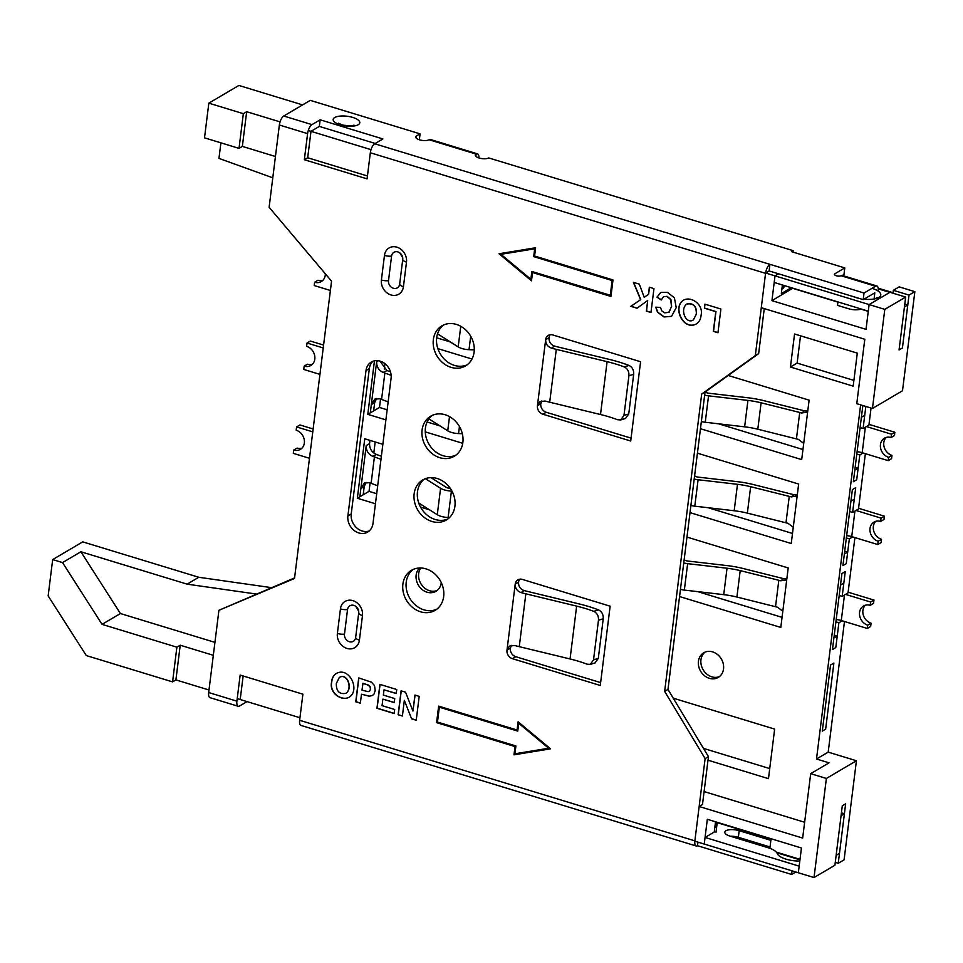 <?xml version="1.0" encoding="UTF-8"?>
<svg xmlns="http://www.w3.org/2000/svg" width="963" height="963" viewBox="0 0 963 963"><rect width="100%" height="100%" fill="white"/><g stroke="black" fill="none" stroke-linecap="round" stroke-linejoin="round"><path stroke-width="1.44" d="M905.665 297.061L889.981 292.283L869.12 304.573L884.792 309.364L905.665 297.061L899.081 349.918L902.427 347.956L909.012 295.099L893.327 290.308L899.165 286.866L914.85 291.657L902.512 390.761L872.454 408.468L856.769 403.678L864.798 339.265L761.288 307.691L765.597 272.998L775.01 275.875L778.513 273.805L775.01 275.875L774.192 282.472L868.289 311.181L869.12 304.573L866.026 329.346L771.929 300.649L775.01 275.875L869.12 304.573L889.812 292.379L878.28 288.864M213.317 655.309L180.225 645.222L175.904 679.902L208.995 690.002M237.223 698.608L299.962 717.748M844.467 621.484L828.192 752.127L856.42 760.746L826.374 778.453L814.024 877.546L798.339 872.767L801.433 847.994L707.324 819.284L704.242 844.057L694.829 841.193L699.15 806.5L702.484 804.538L708.455 756.641L667.985 689.424L705.024 392.122L758.651 353.614L764.261 308.593M180.225 645.222L176.879 647.184L172.57 681.876L86.309 655.562L48.15 595.916L52.676 559.575L62.535 562.585L102.054 624.361L176.879 647.184M175.904 679.902L172.57 681.876M860.621 404.857L816.504 759.013L829.047 762.84L810.69 773.662L802.66 838.075L699.15 806.5M804.635 822.258L704.097 791.586M214.93 642.369L120.411 613.539L102.054 624.361M239.017 148.362L242.351 146.4L246.672 111.708L243.338 113.682L239.017 148.362L204.517 137.841L208.827 103.149L243.338 113.682M371.02 149.65L308.292 130.511M280.064 121.892L246.672 111.708M208.827 103.149L238.884 85.454L302.611 104.895M272.794 177.818L218.962 158.401L220.9 142.837M871.046 408.035L868.927 425.092L863.089 428.535L865.833 406.446L864.726 415.318L861.391 417.292L862.824 405.724L853.362 481.705L856.709 479.743L858.141 468.174L855.168 467.26M865.364 453.681L858.478 508.994L852.628 512.436L855.722 487.663L852.375 489.637L842.914 565.606L846.248 563.644L847.693 552.076L844.707 551.173M854.915 537.583L848.03 592.907L842.18 596.35L845.261 571.577L841.927 573.539L832.465 649.519L835.8 647.545L837.244 635.989L834.259 635.074M856.42 760.746L844.082 859.851L838.231 863.293L845.646 803.828L842.3 805.79L834.897 865.255L814.024 877.546M52.676 559.575L82.734 541.868L198.787 577.27L271.434 587.635M376.702 493.706L369.034 491.359L370.069 482.969M373.813 452.983L375.185 441.969M429.558 509.824L420.542 507.08M387.162 409.793L379.482 407.457L380.529 399.055M384.261 369.07L384.935 363.689M440.007 425.923L427.115 421.987M450.455 342.009L436.66 337.808M782.052 617.355L697.73 591.631M792.501 533.454L708.178 507.73M802.961 449.54L718.627 423.816M703.484 748.383L769.726 768.582M120.411 613.539L80.892 551.763L187.099 584.156L256.242 594.027M708.01 760.204L768.474 778.658L774.649 729.099L673.257 698.175M728.209 375.474L809.113 400.151L801.698 459.616L700.462 428.728M697.417 453.176L798.652 484.052L791.249 543.517L690.014 512.629M686.968 537.077L788.203 567.965L780.8 627.431L679.553 596.542M471.99 359.03L437.84 348.618M385.898 419.868L367.794 414.343L374.451 360.836M462.734 443.305L425.261 431.869M375.45 503.769L357.345 498.244L364.748 438.791L382.853 444.316M712.632 651.891A14.313 12.025 59.5 0 1 723.273 663.88A14.313 12.025 59.5 0 1 718.254 677.434A14.313 12.025 59.5 0 1 709.346 678.325A14.313 12.025 59.5 0 1 698.693 666.324A14.313 12.025 59.5 0 1 703.724 652.782A14.313 12.025 59.5 0 1 712.632 651.891M441.259 582.567A14.313 12.025 59.5 0 1 435.95 591.318A14.313 12.025 59.5 0 1 427.042 592.197A14.313 12.025 59.5 0 1 416.726 581.459A14.313 12.025 59.5 0 1 419.651 567.989M853.182 386.163L857.299 353.132L794.559 333.992L790.442 367.023L853.182 386.163M275.442 156.5L242.351 146.4M884.792 309.364L872.454 408.468M768.943 271.036L765.597 272.998A7.511 2.997 107 0 1 769.931 264.331L864.028 293.029L875.548 286.252L841.048 275.719A3.575 1.312 -172.9 0 1 836.979 275.936A3.575 1.312 -172.9 0 1 834.367 274.323A3.575 1.312 -172.9 0 1 834.777 273.805L844.792 267.907L791.466 251.632L793.139 250.657L488.71 157.932A7.15 2.624 7.1 0 1 480.561 158.365A7.15 2.624 7.1 0 1 475.337 155.139A7.15 2.624 7.1 0 1 476.155 154.104L429.113 139.755A7.15 2.624 -172.9 0 1 420.963 140.177A7.15 2.624 -172.9 0 1 415.739 136.963A7.15 2.624 -172.9 0 1 416.558 135.927L420.073 133.857L310.279 100.369L283.736 116.017L311.964 124.624A7.511 2.997 107 0 0 307.594 133.628L279.366 125.009A7.511 2.997 -73 0 1 283.736 116.017M80.892 551.763L62.535 562.585M187.099 584.156L198.787 577.27M375.125 398.971L373.632 410.9L367.794 414.343M379.964 361.101L387.006 370.586L383.081 372.368C378.688 370.358 376.557 366.795 376.677 361.667L370.298 412.862L371.321 404.604L374.824 399.127L379.783 398.79A89.427 32.73 -172.9 0 1 381.577 399.44L388.149 401.848M379.482 407.457L373.632 410.9L374.667 402.642L376.605 398.501M715.521 821.788L714.245 832.044L705.06 837.449L704.242 844.057L798.339 872.767L799.17 866.158L705.06 837.449M909.012 295.099L914.85 291.657M835.258 862.379L838.231 863.293M792.814 288.166L771.929 300.649M782.389 284.976L781.318 293.583L791.309 287.696M792.802 288.346L837.918 302.117M861.03 309.171L868.265 311.374M784.099 285.505L783.882 287.251A8.053 2.949 -172.9 0 1 782.955 288.406L781.884 289.044M825.64 729.147L833.874 663.074L830.527 665.048L833.874 663.074L825.64 729.147L822.306 731.11L830.527 665.048L822.306 731.11L825.64 729.147M892.966 293.185L893.327 290.308M847.693 552.076L844.358 554.05L842.914 565.606L846.248 563.644L849.342 538.871L852.676 536.897M858.141 468.174L854.807 470.137L853.362 481.705L856.709 479.743L859.79 454.957L863.125 452.995M828.192 752.127L816.504 759.013M837.244 635.989L833.91 637.951L832.465 649.519L835.8 647.545L838.893 622.772L842.228 620.81M860.103 427.62L863.089 428.535M859.79 454.957L856.805 454.055M826.374 778.453L810.69 773.662M420.843 567.989A14.313 12.025 -120.5 0 0 429.546 590.728A14.313 12.025 -120.5 0 0 437.142 590.488M705.036 652.132A14.313 12.025 -120.5 0 0 701.413 665.686A14.313 12.025 -120.5 0 0 711.85 676.845A14.313 12.025 -120.5 0 0 719.445 676.604M369.034 491.359L357.345 498.244M364.664 482.884L363.183 494.801L364.219 486.544L366.145 482.415M364.219 486.544L360.872 488.518L366.229 445.568L369.563 443.606C369.551 448.866 371.887 452.49 376.557 454.5L372.621 456.269C368.239 454.259 366.096 450.696 366.229 445.568L359.849 496.776L360.872 488.518L364.375 483.029L369.335 482.704A89.427 32.73 -172.9 0 1 371.116 483.342L377.689 485.761M800.518 335.81L797.123 363.087L853.892 380.409M797.123 363.087L790.442 367.023M849.342 538.871L846.357 537.956M849.655 511.534L852.628 512.436M838.893 622.772L835.908 621.869M839.194 595.435L842.18 596.35M907.772 305.006L904.438 306.98L899.081 349.918L902.427 347.956L907.772 305.006L904.787 304.103M844.407 813.735L841.072 815.709L836.125 855.349L839.471 853.374L844.407 813.735L841.421 812.832M799.808 860.994A16.997 6.223 -172.9 0 1 777.261 853.579A17.888 6.548 -172.9 0 0 768.017 847.705L729.978 836.101A9.835 3.599 -172.9 0 1 724.814 832.176A9.835 3.599 -172.9 0 1 739.163 830.684L738.344 837.292A9.835 3.599 7.1 0 0 730.423 836.233M770.869 840.362L739.163 830.684M770.051 846.971L738.344 837.292M716.484 822.077L715.882 826.868A8.053 2.949 -172.9 0 1 715.798 826.916L714.811 827.506M872.057 288.31A16.997 6.223 -172.9 0 1 880.772 295.015A16.997 6.223 -172.9 0 1 863.992 299.18M859.189 298.41A16.997 6.223 -172.9 0 1 853.11 296.556M877.75 297.988A16.997 6.223 7.1 0 0 877.137 297.555L874.97 298.831M892.015 292.896A7.511 2.997 107 0 0 891.148 292.126A7.511 2.997 107 0 0 889.993 292.283M807.752 411.093L804.442 410.84A96.577 35.342 7.1 0 0 802.275 410.286L763.647 400.608A46.609 17.057 -172.9 0 0 748.095 397.791L708.708 393.217A3.671 1.348 -172.9 0 1 705.422 392.037L705.301 391.917M807.62 412.092L801.734 412.983A89.427 32.73 7.1 0 0 799.723 412.465L761.095 402.799A39.459 14.445 7.1 0 0 747.926 400.415L708.539 395.841A10.822 3.96 -172.9 0 1 704.651 395.107M803.72 443.389L798.435 439.405A89.427 32.73 7.1 0 0 796.425 438.899L757.809 429.221A39.459 14.445 7.1 0 0 744.64 426.838L705.253 422.263A10.822 3.96 -172.9 0 1 701.353 421.541M891.1 437.527L891.521 434.217L894.856 432.255L894.446 435.553L891.1 437.527A10.725 9.016 59.5 0 0 884.419 438.189A10.725 9.016 59.5 0 0 880.651 448.349A10.725 9.016 59.5 0 0 888.632 457.341L891.979 455.379L891.557 458.677L888.223 460.651L888.632 457.341M886.225 437.419A10.725 9.016 -120.5 0 0 884.287 447.494A10.725 9.016 -120.5 0 0 891.979 455.379M866.423 426.561L891.521 434.217M857.094 451.731A10.003 3.659 -172.9 0 1 862.186 452.706L888.223 460.651M894.856 432.255L869.011 424.37M797.292 494.994L793.994 494.741A96.577 35.342 7.1 0 0 791.815 494.188L753.198 484.521A46.609 17.057 -172.9 0 0 737.634 481.705L698.247 477.13A3.671 1.348 -172.9 0 1 694.973 475.951L694.624 475.602M797.171 495.993L791.273 496.884A89.427 32.73 7.1 0 0 789.263 496.378L750.646 486.7A39.459 14.445 7.1 0 0 737.477 484.317L698.091 479.743A10.822 3.96 -172.9 0 1 694.191 479.02M793.271 527.291L787.987 523.318A89.427 32.73 7.1 0 0 785.977 522.801L747.36 513.135A39.459 14.445 7.1 0 0 734.179 510.751L694.792 506.177A10.822 3.96 -172.9 0 1 690.904 505.443M854.277 499.231L855.722 487.663L852.375 489.637L850.943 501.193L854.277 499.231M880.651 521.428L881.061 518.13L884.407 516.156L883.998 519.466L880.651 521.428A10.725 9.016 59.5 0 0 873.971 522.09A10.725 9.016 59.5 0 0 870.203 532.262A10.725 9.016 59.5 0 0 878.184 541.254L881.518 539.28L881.109 542.59L877.775 544.552L878.184 541.254M875.764 521.332A10.725 9.016 -120.5 0 0 873.838 531.395A10.725 9.016 -120.5 0 0 881.518 539.28M855.975 510.474L881.061 518.13M846.646 535.633A10.003 3.659 -172.9 0 1 851.737 536.62L877.775 544.552M884.407 516.156L858.563 508.283M786.843 578.907L783.545 578.655A96.577 35.342 7.1 0 0 781.366 578.101L742.75 568.423A46.609 17.057 -172.9 0 0 727.185 565.606L687.799 561.032A3.671 1.348 -172.9 0 1 684.524 559.852L684.175 559.503M786.723 579.895L780.824 580.797A89.427 32.73 7.1 0 0 778.814 580.28L740.198 570.614A39.459 14.445 7.1 0 0 727.029 568.23L687.642 563.656A10.822 3.96 -172.9 0 1 683.742 562.922M782.823 611.204L777.538 607.22A89.427 32.73 7.1 0 0 775.528 606.714L736.9 597.036A39.459 14.445 7.1 0 0 723.731 594.653L684.344 590.078A10.822 3.96 -172.9 0 1 680.456 589.356M843.829 583.133L845.261 571.577L841.927 573.539L840.482 585.107L843.829 583.133M870.203 605.342L870.612 602.031L873.959 600.069L873.537 603.368L870.203 605.342A10.725 9.016 59.5 0 0 863.522 606.004A10.725 9.016 59.5 0 0 859.754 616.164A10.725 9.016 59.5 0 0 867.735 625.156L871.07 623.193L870.66 626.492L867.326 628.466L867.735 625.156M865.316 605.233A10.725 9.016 -120.5 0 0 863.39 615.309A10.725 9.016 -120.5 0 0 871.07 623.193M845.514 594.376L870.612 602.031M836.197 619.546A10.003 3.659 -172.9 0 1 841.289 620.521L867.326 628.466M873.959 600.069L848.114 592.185M369.563 443.606L369.961 440.38M418.736 502.987L437.286 514.711A10.822 3.96 7.1 0 0 448.12 517.492L449.552 517.54M381.372 456.257L378.495 455.198A96.577 35.342 7.1 0 0 376.557 454.5M425.393 478.683L440.573 488.289A10.822 3.96 7.1 0 0 451.418 491.058L451.936 491.082M301.937 448.192A10.725 9.016 -120.5 0 1 297.049 448.084L293.715 450.058L293.294 453.356L309.484 458.292M312.782 431.869L296.592 426.934L296.183 430.232A10.725 9.016 59.5 0 1 304.164 439.224A10.725 9.016 59.5 0 1 300.396 449.384A10.725 9.016 59.5 0 1 293.715 450.058M372.621 456.269A89.427 32.73 -172.9 0 1 374.414 456.919L380.987 459.327M430.943 477.636L446.375 487.386A3.671 1.348 7.1 0 0 450.058 488.325L450.263 488.337M296.592 426.934L299.926 424.96L313.131 428.992M428.908 418.905L447.735 430.81A10.822 3.96 7.1 0 0 458.569 433.579L462.324 433.711M390.497 371.862L388.944 371.285A96.577 35.342 7.1 0 0 387.006 370.586M312.385 364.279A10.725 9.016 -120.5 0 1 307.498 364.183L304.164 366.145L303.754 369.443L319.933 374.39M323.231 347.956L307.041 343.021L306.631 346.319A10.725 9.016 59.5 0 1 314.612 355.323A10.725 9.016 59.5 0 1 310.844 365.483A10.725 9.016 59.5 0 1 304.164 366.145M383.081 372.368A89.427 32.73 -172.9 0 1 384.863 373.006L391.159 375.317M307.041 343.021L310.387 341.058L323.592 345.079M437.515 333.836L458.183 346.897A10.822 3.96 7.1 0 0 469.029 349.677L473.17 349.822A8.944 8.089 153.6 0 0 474.278 349.798M322.834 280.377A10.725 9.016 -120.5 0 1 317.946 280.269L314.612 282.243L314.203 285.542L330.393 290.477M325.338 273.829A10.725 9.016 59.5 0 1 321.293 281.569A10.725 9.016 59.5 0 1 314.612 282.243M701.088 315.214C700.739 319.271 699.138 322.196 696.273 323.977C683.236 331.103 672.005 306.98 683.634 300.119C691.374 295.87 703.7 304.802 701.088 315.214M648.448 294.425L649.351 287.203L653.949 288.611L650.976 312.494L646.378 311.085L647.69 300.492L637.025 308.232L630.825 306.342L640.588 299.686L633.377 282.328L639.324 284.145L644.211 297.29L648.617 294.329L649.495 287.251M438.647 706.12L436.6 722.635L515.012 746.566L513.989 754.823L550.547 748.829L518.094 721.781L517.071 730.038L438.647 706.12M331.573 682.189C331.922 678.133 333.523 675.219 336.388 673.438C349.437 666.3 360.644 690.459 349.027 697.296C341.552 701.437 329.069 693.059 331.573 682.189L331.741 682.093C332.091 678.072 333.667 675.171 336.472 673.378M394.698 709.49L394.204 713.535L376.942 708.262L379.928 684.38L396.756 689.52L396.25 693.553L384.02 689.821L383.358 695.093L394.746 698.56L394.252 702.593L382.865 699.126L382.046 705.638L394.698 709.49M366 370.55A14.313 12.025 59.5 0 1 371.285 362.052A14.313 12.025 59.5 0 1 385.104 363.821A14.313 12.025 59.5 0 1 391.086 378.206L372.982 523.559A14.313 12.025 59.5 0 1 367.697 532.058A14.313 12.025 59.5 0 1 353.878 530.288A14.313 12.025 59.5 0 1 347.896 515.903L366 370.55L369.335 368.588A14.313 12.025 59.5 0 1 373.042 361.233M456.402 324.411A23.256 19.549 59.5 0 1 473.7 343.887A23.256 19.549 59.5 0 1 465.526 365.916A23.256 19.549 59.5 0 1 436.889 355.804A23.256 19.549 59.5 0 1 441.921 325.843A23.256 19.549 59.5 0 1 456.402 324.411M598.553 609.904A76.354 27.939 -172.9 0 0 579.064 603.897L528.266 591.595A82.24 30.094 7.1 0 1 523.968 590.512C520.201 589.055 518.395 586.262 518.563 582.121L515.217 584.096A7.15 6.019 59.5 0 1 517.865 579.834A7.15 6.019 59.5 0 1 522.319 579.401L610.145 606.184L600.274 685.475L512.436 658.68A7.15 6.019 59.5 0 1 506.995 650.157L515.217 584.096C515.157 588.345 517.143 591.198 521.164 592.63A89.39 32.718 -172.9 0 0 525.846 593.822L576.644 606.124A69.204 25.327 -172.9 0 1 593.774 611.349L598.553 609.904C601.899 611.637 603.464 614.599 603.235 618.776L598.3 658.415L595.038 662.941M431.857 521.452A23.256 19.549 59.5 0 1 414.559 501.964A23.256 19.549 59.5 0 1 422.721 479.947A23.256 19.549 59.5 0 1 451.37 490.059A23.256 19.549 59.5 0 1 446.326 520.02A23.256 19.549 59.5 0 1 431.857 521.452M420.602 611.806A23.256 19.549 59.5 0 1 403.304 592.317A23.256 19.549 59.5 0 1 411.478 570.301A23.256 19.549 59.5 0 1 440.115 580.412A23.256 19.549 59.5 0 1 435.083 610.361A23.256 19.549 59.5 0 1 420.602 611.806M236.91 701.16A7.511 2.997 107 0 0 238.222 706.276L209.994 697.669A7.511 2.997 -73 0 1 208.682 692.541L236.91 701.16L240.16 675.063L302.888 694.191L299.637 720.288L694.877 840.855L705.121 758.603L664.651 691.398L701.678 394.084L755.317 355.588L765.561 273.336L370.334 152.768L367.084 178.865L304.344 159.726L307.594 133.628M208.682 692.541L218.926 610.289L294.509 578.486L331.549 281.172L269.122 207.274L279.366 125.009M445.147 414.752A23.256 19.549 59.5 0 1 462.445 434.241A23.256 19.549 59.5 0 1 454.271 456.257A23.256 19.549 59.5 0 1 425.634 446.146A23.256 19.549 59.5 0 1 430.666 416.197A23.256 19.549 59.5 0 1 445.147 414.752M640.588 361.739L630.717 441.018L542.891 414.222A7.15 6.019 59.5 0 1 537.438 405.7L545.672 339.638A7.15 6.019 59.5 0 1 548.308 335.389A7.15 6.019 59.5 0 1 552.762 334.943L640.588 361.739M404.34 700.354L402.39 716.027L398.116 714.727L401.102 690.844L405.555 692.204L412.946 711.067L414.945 695.057L419.194 696.357L416.221 720.252L411.622 718.843L404.34 700.354L411.622 718.843M361.474 694.215L360.355 703.207L355.756 701.798L358.73 677.916L371.489 682.189L374.475 685.524L375.209 690.579L373.993 694.058L372.44 695.491L369.262 696.225L361.474 694.215L369.431 696.129L372.525 695.442M655.743 307.185L660.449 307.426L661.774 310.856L664.759 312.879L669.116 312.229L671.476 306.511L670.717 299.577L666.926 296.423L663.519 296.736L661.244 299.987L656.947 297.158L661.087 292.355L667.371 292.295L674.413 297.796L676.231 307.606L671.512 316.394L664.001 316.935L657.536 312.265L655.743 307.185M704.398 308.184L704.904 304.152L720.902 309.027L717.953 332.741L713.354 331.344L715.798 311.663L704.398 308.184L705.048 304.2M535.609 247.756L534.585 256.014L612.998 279.944L610.939 296.46L532.527 272.529L531.492 280.799L499.051 253.751L535.609 247.756M511.401 645.354L510.33 648.195L506.995 650.157L509.475 646.101L514.579 645.487A89.39 32.718 7.1 0 0 519.262 646.667L570.06 658.969A69.204 25.327 -172.9 0 1 587.189 664.205L590.271 664.386L593.533 659.86L598.3 658.415M531.528 280.582L499.291 253.714M610.963 296.315L532.527 272.529M500.941 254.328L534.838 248.707L533.863 256.507L612.275 280.426L610.434 295.292L531.841 271.47L530.866 279.27L500.941 254.328L534.67 248.803L533.695 256.603L612.107 280.522L610.265 295.388M531.997 271.518L530.866 279.27M696.357 323.929C683.369 330.863 672.258 307.016 683.718 300.071M693.42 319.885L696.49 313.854C696.658 306.09 693.468 302.803 686.932 303.995L686.848 304.043M696.321 313.95C696.49 306.198 693.3 302.912 686.763 304.091C679.469 309.316 686.041 324.856 693.336 319.933L696.49 313.854M661.316 299.818L657.115 297.061L660.582 292.608M671.596 316.346L664.169 316.827L657.705 312.168L655.935 307.197M668.695 312.518L671.632 306.415L670.886 299.481L667.082 296.327L663.603 296.688M349.112 697.248C341.6 701.281 329.25 692.915 331.741 682.093M345.982 693.276L346.066 693.228C353.325 688.015 346.849 672.463 339.482 677.374L339.397 677.422M336.328 683.465C336.171 691.217 339.361 694.504 345.898 693.324C353.156 688.112 346.68 672.559 339.313 677.471L336.328 683.465M369.274 691.29L370.647 689.111L370.177 686.727L368.48 685.114L363.003 683.261L361.98 690.182L368.155 691.675L369.72 690.928L370.478 689.219L370.009 686.824L368.311 685.211L362.834 683.357M360.379 703.062L355.925 701.702L358.886 677.964M549.006 337.664C548.85 341.805 550.643 344.598 554.411 346.054A82.24 30.094 7.1 0 0 558.709 347.149L609.519 359.452A76.354 27.939 7.1 0 1 629.008 365.446C632.354 367.192 633.907 370.141 633.678 374.318L628.911 375.763C629.152 371.586 627.587 368.636 624.217 366.891A69.204 25.327 7.1 0 0 607.087 361.667L556.289 349.364A89.39 32.718 -172.9 0 1 551.618 348.173C547.586 346.74 545.6 343.887 545.672 339.638L549.006 337.664A7.15 6.019 59.5 0 1 550.174 334.727M541.844 400.897L540.773 403.738L537.438 405.7L539.918 401.655L545.034 401.029A89.39 32.718 7.1 0 0 549.704 402.221L556.289 349.364M633.678 374.318L628.743 413.958L625.493 418.484L620.726 419.928L617.632 419.748A69.204 25.327 7.1 0 0 600.503 414.523L549.704 402.221M620.726 419.928L623.976 415.402L628.911 375.763M877.269 297.639A29.059 24.436 59.5 0 1 876.824 298.337M861.379 309.075A29.059 24.436 59.5 0 1 848.487 308.702L837.509 305.355L837.942 301.925M631.078 438.141L546.226 412.26A7.15 6.019 59.5 0 1 540.773 403.738M514.928 753.776L515.903 745.976L437.479 722.045L439.333 707.191L517.757 731.11L518.72 723.309L548.645 748.251L514.928 753.776M438.803 706.168L436.757 722.539L515.181 746.457L514.146 754.715L550.475 748.769M518.238 721.901L517.071 730.038M439.333 707.191L517.769 730.965M518.72 723.309L548.645 748.251M644.211 297.29L648.617 294.329M637.169 308.136L630.994 306.246L640.756 299.577L633.618 282.4M650.988 312.349L646.534 310.989L647.69 300.492M717.965 332.596L713.523 331.236L715.966 311.567L704.567 308.088M394.264 702.448L382.865 699.126M396.262 693.408L384.02 689.821M394.216 713.39L377.111 708.166L380.072 684.428M402.739 259.492L399.669 284.073A6.368 5.357 59.5 0 1 393.361 288.25A6.368 5.357 59.5 0 1 388.51 280.666L391.568 256.086A6.368 5.357 59.5 0 1 399.85 252.92A6.368 5.357 59.5 0 1 402.715 257.795A6.368 5.357 59.5 0 1 402.739 259.492A7.15 2.624 7.1 0 0 406.494 262.141L403.437 286.721A12.567 10.557 59.5 0 1 390.978 294.955A12.567 10.557 59.5 0 1 381.408 279.992L384.466 255.412A12.567 10.557 59.5 0 1 396.925 247.178A12.567 10.557 59.5 0 1 406.494 262.141M455.884 455.174A23.256 19.549 59.5 0 1 428.968 444.184A23.256 19.549 59.5 0 1 432.399 415.306M310.941 131.654L307.691 157.751L367.445 175.988M243.145 675.966L240.244 699.186M218.926 610.289L294.594 577.896M518.563 582.121A7.15 6.019 59.5 0 1 519.719 579.184M600.623 682.598L515.783 656.718A7.15 6.019 59.5 0 1 510.33 648.195M447.939 518.937A23.256 19.549 59.5 0 1 435.192 519.49A23.256 19.549 59.5 0 1 418.159 501.109A23.256 19.549 59.5 0 1 424.454 479.068M436.684 609.278A23.256 19.549 59.5 0 1 423.937 609.832A23.256 19.549 59.5 0 1 406.916 591.451A23.256 19.549 59.5 0 1 413.199 569.41M467.139 364.833A23.256 19.549 59.5 0 1 440.223 353.83A23.256 19.549 59.5 0 1 443.654 324.964M369.335 368.588L351.23 513.929L347.896 515.903M369.274 530.914A14.313 12.025 59.5 0 1 356.37 527.568A14.313 12.025 59.5 0 1 351.23 513.929M864.028 293.029L863.209 299.637L874.789 292.836L874.115 298.999M878.196 291.115A7.511 2.997 107 0 0 876.884 285.999A7.511 2.997 107 0 0 875.548 286.252M876.884 285.999L842.372 275.478A7.511 2.997 107 0 0 841.048 275.719M375.209 143.463L319.331 126.406L320.149 119.809L311.964 124.624M320.149 119.809L382.889 138.937L374.703 143.764L769.931 264.331L769.112 270.928L863.209 299.637M311.145 131.233L319.331 126.406M844.792 267.907L843.973 274.515L842.348 275.466M370.334 152.768A7.511 2.997 -73 0 1 374.703 143.764M419.338 139.755L420.073 133.857M344.947 125.359A6.26 2.287 -172.9 0 1 346.921 125.599M478.9 157.932A7.511 2.997 107 0 0 477.492 153.863A7.511 2.997 107 0 0 476.155 154.104L475.878 156.343M477.492 153.863L430.437 139.503A7.511 2.997 107 0 0 429.113 139.755M593.533 659.86L598.468 620.22C598.709 616.043 597.132 613.094 593.774 611.349M347.547 609.555A6.368 5.357 59.5 0 1 355.816 606.389A6.368 5.357 59.5 0 1 358.693 611.264A6.368 5.357 59.5 0 1 358.705 612.962L355.648 637.542A6.368 5.357 59.5 0 1 349.328 641.719A6.368 5.357 59.5 0 1 344.477 634.135L347.547 609.555A7.15 2.624 -172.9 0 1 340.445 608.881A12.567 10.557 59.5 0 1 352.903 600.647A12.567 10.557 59.5 0 1 362.473 615.61L359.416 640.178A12.567 10.557 59.5 0 1 346.945 648.424A12.567 10.557 59.5 0 1 337.375 633.461L340.445 608.881M769.882 848.331L771.074 838.737M694.829 841.193A7.511 2.997 107 0 0 696.189 845.983A7.511 2.997 107 0 0 697.513 845.731L791.61 874.44L795.775 871.984M247.058 701.606L239.546 706.023A7.511 2.997 107 0 1 238.222 706.276M765.838 847.031L767.355 846.14M792.068 870.853L791.61 874.44M696.189 845.983L300.962 725.416A7.511 2.997 -73 0 1 299.637 720.288M697.958 842.144L697.513 845.731M664.651 691.398L667.985 689.424M705.121 758.603L708.455 756.641M755.317 355.588L758.651 353.614M701.678 394.084L705.024 392.122M792.958 252.089L793.139 250.657M307.691 157.751L304.344 159.726M402.402 715.882L398.116 714.727M398.285 714.63L401.246 690.88M415.089 695.105L412.946 711.067M416.233 720.107L411.779 718.747M782.955 288.406L783.34 285.265M717.194 822.643L771.038 839.062M801.734 412.983L804.442 410.84M799.723 412.465L796.425 438.899M708.539 395.841L705.253 422.263M747.926 400.415L744.64 426.838M761.095 402.799L757.809 429.221M862.186 452.706L865.364 427.187M791.273 496.884L793.994 494.741M789.263 496.378L785.977 522.801M698.091 479.743L694.792 506.177M737.477 484.317L734.179 510.751M750.646 486.7L747.36 513.135M851.737 536.62L854.915 511.1M780.824 580.797L783.545 578.655M778.814 580.28L775.528 606.714M687.642 563.656L684.344 590.078M727.029 568.23L723.731 594.653M740.198 570.614L736.9 597.036M841.289 620.521L844.467 595.002M448.12 517.492L451.418 491.058M359.849 496.776L363.183 494.801M371.116 483.342L374.414 456.919M437.286 514.711L440.573 488.289M374.667 402.642L371.321 404.604L376.677 361.667L378.242 360.74M458.569 433.579L459.447 426.549M370.298 412.862L373.632 410.9M381.577 399.44L384.863 373.006M447.735 430.81L449.504 416.618M469.029 349.677L470.702 336.195M458.183 346.897L460.759 326.264M554.411 346.054L551.618 348.173M600.503 414.523L607.087 361.667M629.008 365.446L624.217 366.891M628.743 413.958L623.976 415.402M546.226 412.26L542.891 414.222M403.437 286.721A7.15 2.624 -172.9 0 1 399.669 284.073M381.408 279.992A7.15 2.624 7.1 0 0 388.51 280.666M391.568 256.086A7.15 2.624 -172.9 0 1 384.466 255.412M340.216 124.805A13.41 4.911 7.1 0 0 359.801 122.385A13.41 4.911 7.1 0 0 339.421 116.162A13.41 4.911 7.1 0 0 340.216 124.805M525.846 593.822L519.262 646.667M576.644 606.124L570.06 658.969M523.968 590.512L521.164 592.63M598.468 620.22L603.235 618.776M362.473 615.61A7.15 2.624 -172.9 0 1 358.705 612.962M359.416 640.178A7.15 2.624 -172.9 0 1 355.648 637.542M344.477 634.135A7.15 2.624 -172.9 0 1 337.375 633.461M515.783 656.718L512.436 658.68M800.012 859.345L776.334 852.123M776.84 852.773L799.952 859.827M834.632 274.924L834.777 273.805M416.281 138.154L416.558 135.927M715.99 832.321L717.242 822.306M891.148 292.126L878.208 288.178M399.85 252.92L402.715 257.795M352.771 126.153L353.83 125.13C355.648 125.527 344.357 126.189 341.48 124.576L338.374 123.204L339.157 124.456M355.816 606.389L358.693 611.264M595.05 662.941L590.271 664.386"/></g></svg>
